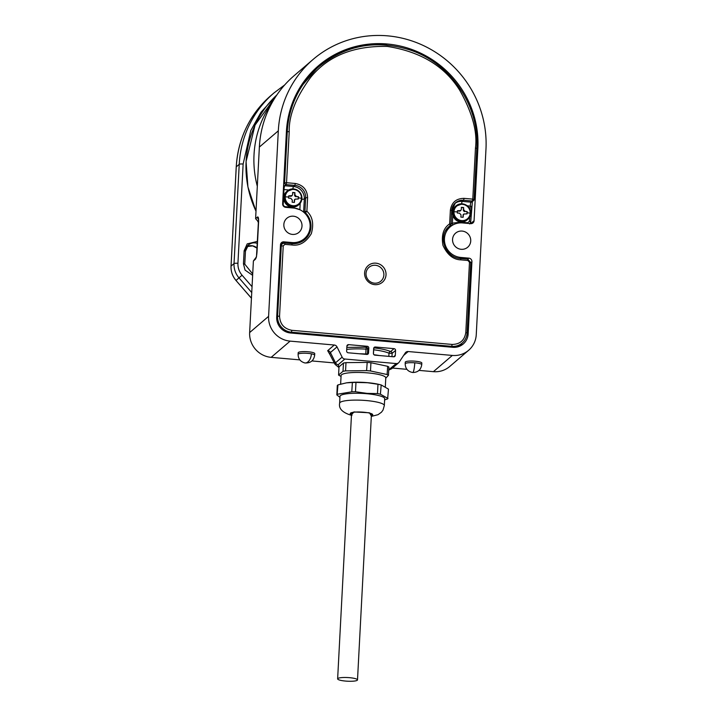 <?xml version="1.0" encoding="UTF-8"?>
<svg xmlns="http://www.w3.org/2000/svg" width="717" height="717" viewBox="0 0 717 717"><rect width="100%" height="100%" fill="white"/><g stroke="black" fill="none" stroke-linecap="round" stroke-linejoin="round"><path stroke-width="1.08" d="M385.764 378.182L388.426 375.314A25.695 4.732 -177 0 0 387.852 374.919A25.695 4.732 -177 0 0 387.117 374.525L370.626 370.994A25.695 4.732 -177 0 0 368.628 370.806A25.695 4.732 -177 0 0 366.602 370.644L345.719 370.877A25.695 4.732 -177 0 0 344.294 371.074A25.695 4.732 -177 0 0 342.995 371.307L338.603 375.063A25.695 4.732 -177 0 0 339.177 375.457A25.695 4.732 -177 0 0 339.903 375.851L341.05 376.255M338.603 375.063L339.903 375.851M338.576 375.099L339.007 366.853L343.461 363.035L342.995 371.307M343.031 371.281L345.719 370.877M345.558 370.877L345.988 362.641L367.194 362.408L366.602 370.644M366.763 370.644L370.626 370.994M370.501 370.967L370.931 362.73L387.673 366.315L387.117 374.525M387.243 374.552L388.453 375.287L388.892 367.041L387.673 366.315M345.988 362.641L343.461 363.035M370.931 362.73L367.194 362.408M374.489 283.17A9.115 8.801 -130.6 0 1 366.028 273.428A9.115 8.801 -130.6 0 1 375.421 265.272A9.115 8.801 -130.6 0 1 383.873 275.005A9.115 8.801 -130.6 0 1 374.489 283.17M357.308 680.236A9.948 1.828 3 0 1 346.526 681.15A9.948 1.828 3 0 1 337.635 678.856A9.948 1.828 3 0 1 337.841 678.524A9.948 1.828 3 0 1 348.614 677.61A9.948 1.828 3 0 1 357.505 679.904A9.948 1.828 3 0 1 357.308 680.236M461.649 220.603A8.29 7.995 -130.6 0 1 453.969 211.748A8.29 7.995 -130.6 0 1 462.501 204.327A8.29 7.995 -130.6 0 1 470.182 213.182A8.29 7.995 -130.6 0 1 461.649 220.603M467.126 212.734L467.063 213.881L463.872 213.989L463.307 215.118A24.97 4.66 95 0 1 463.128 217.296L460.861 217.099A24.97 4.66 -85 0 0 461.04 214.921L459.498 213.155L457.321 213.021L457.446 210.744L460.798 210.493L461.327 209.391A24.97 4.66 -85 0 0 461.372 207.33L463.639 207.536A24.97 4.66 95 0 1 463.603 209.588L465.136 211.363L467.179 211.605L467.126 212.734A24.996 4.607 -177 0 1 470.182 213.182M466.848 213.854L467.179 211.605M466.955 211.793L465.136 211.363M463.603 209.588L463.307 209.839A1.658 1.595 49.4 0 0 464.84 211.614M463.307 209.839L463.639 207.536M463.415 207.724L461.372 207.545M459.624 210.87L459.328 211.121A1.658 1.595 49.4 0 0 460.493 210.753L460.798 210.493M459.328 211.121L457.437 210.959M462.913 217.278L463.307 215.118M463.872 213.989L463.558 214.258A1.658 1.595 49.4 0 0 463.021 215.369M337.008 346.894A3.316 3.2 -130.6 0 0 334.283 345.02L290.116 341.122A23.213 22.397 -130.6 0 1 268.597 316.34L278.313 130.835A106.098 102.388 -130.6 0 1 313.123 59.412A106.098 102.388 -130.6 0 1 387.601 35.85A106.098 102.388 -130.6 0 1 485.974 149.145L476.258 334.651A23.213 22.397 -130.6 0 1 468.64 350.281A23.213 22.397 -130.6 0 1 452.346 355.435L408.179 351.536A3.316 3.2 -130.6 0 0 405.284 352.916L399.154 362.184A3.316 3.2 -130.6 0 1 396.259 363.564L344.841 359.029A3.316 3.2 -130.6 0 1 342.117 357.156L337.008 346.894L330.403 352.549L335.511 362.811L342.117 357.156M292.446 234.414A9.285 8.963 49.4 0 0 301.507 222.593A9.285 8.963 49.4 0 0 286.881 218.255A9.285 8.963 49.4 0 0 292.446 234.414M461.174 249.301A9.285 8.963 49.4 0 0 470.235 237.47A9.285 8.963 49.4 0 0 455.609 233.133A9.285 8.963 49.4 0 0 461.174 249.301M387.18 43.988A97.808 94.384 49.4 0 0 318.518 65.704A97.808 94.384 49.4 0 0 286.424 131.552L282.641 203.798A3.316 3.2 -130.6 0 0 285.716 207.338L293.827 208.055A17.575 16.957 -130.6 0 1 309.179 220.164A17.575 16.957 -130.6 0 1 304.358 238.653A17.575 16.957 -130.6 0 1 292.016 242.552L283.905 241.835A3.316 3.2 -130.6 0 0 280.49 244.811L276.708 317.057A14.923 14.394 49.4 0 0 290.537 332.993L452.777 347.297A14.923 14.394 49.4 0 0 463.245 343.981A14.923 14.394 49.4 0 0 468.147 333.934L471.929 261.687A3.316 3.2 -130.6 0 0 468.855 258.147L460.744 257.43A17.575 16.957 -130.6 0 1 445.391 245.331A17.575 16.957 -130.6 0 1 450.213 226.841A17.575 16.957 -130.6 0 1 462.555 222.933L470.666 223.65A3.316 3.2 -130.6 0 0 474.08 220.684L477.863 148.437A97.808 94.384 49.4 0 0 387.18 43.988M314.745 353.606A8.29 1.524 -177 0 0 308.122 351.76A8.29 1.524 -177 0 0 298.191 352.737L298.102 354.368A8.29 1.524 3 0 1 308.032 353.382A8.29 1.524 3 0 1 311.384 353.831A8.29 1.524 3 0 1 314.664 355.229L314.745 353.606M421.82 363.044A8.29 1.524 -177 0 0 415.197 361.198A8.29 1.524 -177 0 0 405.266 362.184L405.186 363.806A8.29 1.524 3 0 1 414.776 362.802A8.29 1.524 3 0 1 415.107 362.829A8.29 1.524 3 0 1 421.739 364.675L421.82 363.044M313.123 59.412L294.176 75.644A106.098 102.388 49.4 0 0 259.366 147.066L278.313 130.835M368.538 352.943A1.658 1.595 -130.6 0 1 366.835 354.431L348.175 352.782A1.658 1.595 -130.6 0 1 346.643 351.016L346.894 346.132A1.658 1.595 -130.6 0 1 348.605 344.644L367.256 346.293A1.658 1.595 -130.6 0 1 368.798 348.068L368.538 352.943L367.489 353.848L367.749 348.964L368.798 348.068M393.606 356.788L374.946 355.148A1.658 1.595 -130.6 0 1 373.405 353.373L373.665 348.489A1.658 1.595 -130.6 0 1 375.367 347.01L394.027 348.65A1.658 1.595 -130.6 0 1 395.569 350.425L395.309 355.309A1.658 1.595 -130.6 0 1 393.606 356.788L395.309 355.309M452.346 355.435L433.4 371.666A23.213 22.397 49.4 0 0 449.693 366.504L468.64 350.281M344.841 359.029L338.236 364.684L338.989 367.176M388.739 369.784L396.259 363.564M433.4 371.666L419.015 370.393M406.915 369.327L392.477 368.054M334.31 362.927L311.94 360.947M299.84 359.88L271.16 357.353L290.116 341.122M268.597 316.34L249.641 332.571L253.397 260.97L255.377 259.276C256.193 258.183 256.749 255.637 257.036 251.64L258.577 222.342C258.694 218.497 258.371 216.695 257.591 216.964L255.61 218.667L259.366 147.066M249.641 332.571A23.213 22.397 49.4 0 0 271.16 357.353M460.834 345.639A14.923 14.394 49.4 0 0 461.856 344.106L461.031 344.026M255.61 218.667L258.532 221.938M256.086 257.367L253.397 260.97M308.427 76.656L306.419 78.27M292.921 205.716A8.29 7.995 -130.6 0 1 285.241 196.87A8.29 7.995 -130.6 0 1 293.773 189.449A8.29 7.995 -130.6 0 1 301.463 198.304A8.29 7.995 -130.6 0 1 292.921 205.716M298.397 197.856L298.335 199.003L295.144 199.111L294.588 200.24A24.97 4.66 95 0 1 294.409 202.418L292.133 202.212A24.97 4.66 -85 0 0 292.312 200.043L290.779 198.268L288.601 198.143L288.718 195.866L292.079 195.616L292.608 194.513A24.97 4.66 -85 0 0 292.644 192.452L294.92 192.649A24.97 4.66 95 0 1 294.875 194.71L296.408 196.485L298.451 196.727L298.397 197.856A24.996 4.607 -177 0 1 301.463 198.304M298.12 198.976L298.451 196.727M298.227 196.915L296.408 196.485M294.875 194.71L294.579 194.961A1.658 1.595 49.4 0 0 296.121 196.736M294.579 194.961L294.92 192.649M294.696 192.846L292.644 192.667M290.896 195.992L290.6 196.243A1.658 1.595 49.4 0 0 291.765 195.875L292.079 195.616M290.6 196.243L288.709 196.082M294.194 202.4L294.588 200.24M295.144 199.111L294.839 199.38A1.658 1.595 49.4 0 0 294.293 200.491M374.758 284.649A10.943 10.558 49.4 0 0 386.024 274.853A10.943 10.558 49.4 0 0 375.878 263.166A10.943 10.558 49.4 0 0 364.612 272.962A10.943 10.558 49.4 0 0 374.758 284.649M307.602 197.641L305.648 197.784L304.931 211.434L306.885 211.291L305.424 212.707A18.57 17.916 -130.6 0 1 304.868 239.523A18.57 17.916 -130.6 0 1 291.837 243.646L292.079 244.99C299.598 246.048 305.998 242.292 311.295 233.715C314.055 223.955 312.585 216.471 306.885 211.291L307.602 197.641C307.19 189.718 303.085 184.995 295.305 183.48L286.54 182.71L289.22 131.614C288.826 115.267 296.013 97.136 310.784 77.212C328.144 55.971 353.624 45.709 387.243 46.417C420.619 51.615 444.8 66.26 459.776 90.351C472.333 112.686 477.558 131.91 475.47 148.034L472.79 199.129L464.033 198.358C456.155 198.492 451.602 202.454 450.366 210.233L449.649 223.883C443.464 228.015 441.224 235.167 442.945 245.331C447.291 254.75 453.252 259.599 460.807 259.868L467.941 260.495L469.483 262.27L465.799 332.563C464.562 340.342 460.009 344.294 452.14 344.438L291.846 330.304C284.066 328.78 279.962 324.066 279.549 316.143L283.233 245.841L284.945 244.363L292.079 244.99M460.565 258.523L460.619 258.496C444.961 257.986 437.218 235.463 449.434 226.196A18.57 17.916 -130.6 0 1 450.321 225.488L449.649 223.883L450.948 224.304A1.658 1.595 -130.6 0 1 450.321 225.488L449.003 226.617L452.633 224.995A18.57 17.916 -130.6 0 1 453.207 224.806M460.502 222.879L460.574 222.145L452.373 223.166L452.633 224.995M452.786 215.351L452.373 223.166L450.984 224.089M372.105 413.996A10.612 1.954 3 0 1 372.105 414.05A10.612 1.954 3 0 1 371.89 414.408A10.612 1.954 3 0 1 371.406 414.686M351.491 414.596A11.275 2.079 3 0 1 350.434 413.171A11.275 2.079 3 0 1 363.716 412.221A11.275 2.079 3 0 1 368.735 412.92A11.275 2.079 -177 0 1 372.553 414.336A11.275 2.079 -177 0 1 371.352 415.636M351.536 413.646A10.612 1.954 3 0 1 350.909 412.938A10.612 1.954 3 0 1 350.918 412.884M340.638 384.079L341.086 375.547A22.379 4.123 3 0 1 341.534 374.785A22.379 4.123 3 0 1 365.778 372.732A22.379 4.123 3 0 1 385.782 377.886L385.325 386.705M337.465 394.225L337.573 394.207A25.695 4.732 -177 0 0 337.133 394.556L337.958 384.904L346.436 382.851L352.379 382.484L355.973 382.421L355.489 391.742L366.979 393.364L377.492 393.588L377.976 384.267L367.534 382.735L355.973 382.421M346.436 382.851L347.091 382.761A22.379 4.123 3 0 1 367.382 382.663A22.379 4.123 3 0 1 379.06 384.437L380.467 384.778M371.316 416.398L377.993 414.704L381.48 412.185L383.012 410.097L384.33 405.553L384.688 398.715A22.379 4.123 -177 0 0 366.799 393.723A22.379 4.123 -177 0 0 340.441 395.614A22.379 4.123 -177 0 0 339.992 396.376L339.634 403.205C338.523 408.717 342.636 412.804 351.957 415.466M355.65 391.76A25.695 4.732 -177 0 0 353.687 391.778A25.695 4.732 -177 0 0 351.787 391.823L352.379 382.484M337.573 394.207L351.787 391.823M336.793 394.888L337.133 394.556A25.695 4.732 -177 0 0 336.847 394.915L337.286 385.567L337.958 384.904M339.948 397.317L336.847 394.915M380.404 394.189L380.458 394.225A25.695 4.732 -177 0 0 378.943 393.893L380.404 394.189L381.193 384.957L388.471 389.134L387.646 398.786A25.695 4.732 -177 0 0 387.924 398.428L387.987 398.455M387.198 399.136A25.695 4.732 -177 0 0 387.646 398.786L384.626 399.943M380.458 394.225L387.924 398.428M380.897 384.868L377.976 384.267M377.492 393.588L378.943 393.893A25.695 4.732 -177 0 0 377.33 393.579M351.895 391.805L355.489 391.742M257.313 186.286A102.782 99.188 -130.6 0 1 254.024 154.702A102.782 99.188 -130.6 0 1 272.173 102.504M405.186 363.806C405.383 368.753 407.919 371.648 412.795 372.499A8.29 1.219 -85.4 0 0 414.776 362.802M298.102 354.368C298.182 358.841 300.423 361.7 304.833 362.936A8.29 4.858 -79.2 0 0 311.384 353.831M460.771 221.974A8.954 8.64 -130.6 0 1 455.412 206.388C450.455 213.747 452.23 218.945 460.735 221.983L467.054 219.985A8.954 8.64 -130.6 0 1 460.771 221.974M461.425 221.41A8.954 8.64 -130.6 0 1 456.066 205.824A8.954 8.64 -130.6 0 1 470.648 213.397A8.954 8.64 -130.6 0 1 461.425 221.41M457.392 211.882A24.996 4.607 -177 0 0 453.969 211.748M315.462 69.657A97.808 94.384 49.4 0 0 311.823 72.059M388.838 356.367L388.999 353.248A26.529 4.885 -177 0 0 373.674 349.797L373.458 353.866M395.569 350.425L392.145 353.356L388.999 353.248A1.658 1.497 -64.2 0 1 390.613 351.581C387.305 350.048 381.874 348.829 374.319 347.906L375.367 347.01M403.599 355.453L408.179 351.536M334.283 345.02L327.678 350.676L330.178 355.014M468.855 258.147L467.717 259.124M459.633 258.38L460.744 257.43M468.147 333.934L466.857 335.036M467.099 332.876L470.773 262.691L471.929 261.687M292.016 242.552L290.878 243.529M280.49 244.766L283.905 241.835M477.863 148.437L476.742 149.396M474.08 220.684L470.621 223.65M367.256 346.293L366.208 347.198L346.831 347.387M346.894 346.114L348.605 344.644M394.027 348.65L390.613 351.581A1.658 1.595 49.4 0 1 392.145 353.356L391.975 356.645M338.971 367.561L335.072 364.388A29.137 5.369 -177 0 1 335.511 362.811A3.316 3.2 49.4 0 0 338.236 364.684M389.654 369.219A3.316 3.2 49.4 0 0 391.984 368.484L398.58 362.829M327.678 350.676A3.316 3.2 -130.6 0 1 330.403 352.549A34.882 6.426 -177 0 0 329.874 354.44L329.82 354.332M258.478 219.411A3.316 3.2 -130.6 0 1 257.591 216.964M256.041 257.484A3.316 3.2 49.4 0 0 255.377 259.276M446.61 229.288L449.299 226.984M367.364 354.386A1.658 1.595 49.4 0 0 367.489 353.848L365.778 354.001L366.037 349.125L367.749 348.964A1.658 1.595 49.4 0 0 366.208 347.198L366.037 349.125A26.529 4.885 -177 0 0 346.723 349.421M359.217 353.759A26.529 4.885 3 0 1 365.778 354.001L365.76 354.332M373.593 349.788L373.674 349.797A1.658 0.538 96.7 0 1 374.319 347.906A1.658 1.595 49.4 0 0 373.79 347.951M374.005 354.745A26.529 4.885 3 0 1 379.275 355.524M292.052 207.096A8.954 8.64 -130.6 0 1 286.683 191.511C281.727 198.869 283.502 204.067 292.016 207.105L298.335 205.107A8.954 8.64 -130.6 0 1 292.052 207.096M293.692 188.965A8.954 8.64 -130.6 0 1 298.989 204.542A8.954 8.64 -130.6 0 1 284.398 196.969A8.954 8.64 -130.6 0 1 293.62 188.956M288.664 197.005A24.996 4.607 -177 0 0 285.241 196.87M298.917 89.275L316.789 68.5A96.813 93.425 49.4 0 0 298.837 89.41M291.837 243.646L284.81 243.027M304.868 239.523C301.14 242.615 296.82 243.986 291.9 243.619L284.757 242.991L282.373 243.753A3.316 3.2 49.4 0 1 284.694 243.018L284.945 244.363M283.233 245.841L281.279 245.985L277.596 316.278L279.549 316.143M276.708 317.039L277.596 316.278A14.923 14.394 49.4 0 0 291.434 332.213L291.846 330.304M290.528 332.984L291.434 332.213L451.719 346.347L452.14 344.438M450.814 347.127L451.719 346.347A14.923 14.394 49.4 0 0 462.196 343.031A14.923 14.394 49.4 0 0 467.09 332.993L465.799 332.563M467.941 260.495L467.762 259.124L470.809 262.637L469.483 262.27M460.673 258.532L467.762 259.124L460.619 258.496L460.807 259.868M450.948 224.188L451.692 210.601L450.366 210.233M451.656 210.655A11.606 11.194 -130.6 0 1 463.612 200.267L464.033 198.358M461.596 203.789A3.316 0.618 -85 0 1 462.295 201.396L463.612 200.267L472.378 201.038L472.79 199.129L474.08 199.559A1.658 1.595 49.4 0 1 472.378 201.038L471.051 202.167L462.295 201.396A11.606 11.194 49.4 0 0 454.829 203.44M474.089 199.443L476.796 148.401L475.47 148.034M386.992 45.072A96.813 93.425 49.4 0 0 319.038 66.573A96.813 93.425 49.4 0 0 287.266 131.749L289.22 131.614M286.379 132.511L287.266 131.749L284.586 182.844L286.54 182.71L286.128 184.619L294.884 185.389L295.305 183.48M292.868 188.912A3.316 0.618 -85 0 1 293.567 186.519L294.884 185.389A11.606 11.194 -130.6 0 1 305.648 197.784L304.331 198.914A11.606 11.194 49.4 0 0 293.567 186.519L284.81 185.748L286.128 184.619A1.658 1.595 49.4 0 1 284.586 182.844L283.699 183.606M303.632 212.133L304.331 198.914A3.316 0.609 -177 0 1 301.866 199.263M304.824 213.227L305.424 212.707A1.658 1.595 49.4 0 1 304.931 211.434L303.874 212.34M305.003 238.062L302.941 240.948A18.57 17.916 49.4 0 0 305.021 238.044M280.464 245.384L282.373 243.753A3.316 3.2 49.4 0 0 281.279 245.985L280.392 246.747M457.571 346.92A14.923 14.394 49.4 0 0 458.566 346.141L462.196 343.031C465.208 340.36 466.848 336.999 467.126 332.93L470.809 262.637M450.912 226.267A18.57 17.916 49.4 0 0 447.731 227.872L450.894 226.285M470.719 221.598L471.553 206.362L467.161 205.725M282.749 204.838L284.712 206.63L291.846 207.267L299.867 209.722L300.208 203.252M291.846 207.267L291.792 207.876M455.465 202.848L451.692 210.601L450.975 224.251L449.084 226.554A1.658 1.595 -130.6 0 1 449.003 226.617M451.593 212.465A3.316 0.609 -177 0 0 452.445 212.59M470.038 209.561L470.227 205.994A3.316 0.618 -85 0 1 471.051 202.167A1.658 1.595 49.4 0 0 472.216 201.8L474.116 199.496L476.796 148.401C479.7 106.331 451.038 63.732 410.724 50.208C376.757 39.372 346.194 44.83 319.038 66.573L316.789 68.5M469.644 217.027L469.42 221.284L467.717 222.772L460.574 222.145M469.976 223.587A3.316 3.2 -130.6 0 0 470.711 221.714L469.42 221.284M283.179 204.865L283.977 189.566L283.385 189.539M288.718 189.987L283.977 189.566A3.316 0.618 95 0 1 284.81 185.748A1.658 1.595 -130.6 0 1 283.618 185.094M284.712 206.63L284.676 207.079M467.663 223.39L467.717 222.772M384.33 405.553A22.379 4.123 -177 0 0 376.407 401.959A22.379 4.123 -177 0 0 340.082 402.443A22.379 4.123 -177 0 0 339.634 403.205M351.464 414.991L353.875 411.943L369.488 412.795L371.334 416.03M256.005 211.201A102.782 99.188 -130.6 0 1 246.101 161.486A102.782 99.188 -130.6 0 1 276.87 94.94L255.055 125.081L246.074 161.549L247.921 186.958L255.996 211.318M257.161 248.118A9.285 8.963 49.4 0 0 247.007 246.558L252.671 245.886L257.161 248.19M251.443 298.182L235.992 280.464L251.443 298.263M252.052 286.701L242.077 275.22L236.036 280.428A19.897 19.198 -130.6 0 1 231.053 266.124L231.026 266.177C230.82 271.546 232.478 276.305 235.992 280.464M251.739 292.554L239.003 277.882A19.897 19.198 -130.6 0 1 234.029 263.578L231.053 266.124L236.252 166.971M242.077 275.22C239.155 271.743 237.766 267.764 237.936 263.291L243.135 164.032A3.316 0.609 -177 0 0 239.227 164.31L236.26 166.855A106.098 102.388 -130.6 0 1 271.071 95.433C249.785 114.254 238.169 138.076 236.225 166.918L231.026 266.177M244.748 264.089L245.456 251.138L244.13 250.762L243.448 263.784L244.739 264.206M245.429 251.075A9.285 8.963 -130.6 0 1 257.412 243.43M284.694 84.938L274.037 92.887A106.098 102.388 -130.6 0 0 239.227 164.31L234.029 263.578A3.316 0.609 -177 0 1 237.936 263.291M243.448 263.784L245.044 270.085L252.644 275.337M257.52 241.369L247.204 243.879L244.13 250.762M243.135 164.032L250.789 130.575L261.024 112.193L277.049 94.68M412.795 372.499C417.957 372.392 420.942 369.784 421.739 364.675M304.833 362.936C310.461 363.286 313.741 360.714 314.664 355.229M337.635 678.856L351.59 412.642M357.505 679.904L371.46 413.682M467.054 219.985L467.708 219.42C472.664 212.071 470.89 206.863 462.384 203.825L455.412 206.388M299.84 242.516L304.358 238.653M445.705 230.704L450.213 226.841M391.984 368.484L388.722 370.169M335.072 364.388L329.874 354.44M256.462 257.045L258.559 219.151M258.532 222.01L257.851 221.786M298.335 205.107L298.989 204.542C303.945 197.184 302.171 191.986 293.656 188.947L286.683 191.511M458.566 346.141L457.571 346.911M472.378 201.62L470.746 221.661L469.626 223.946M274.037 92.887L271.071 95.433M252.716 274.011L244.775 264.152L245.456 251.138L248.467 244.936"/></g></svg>
